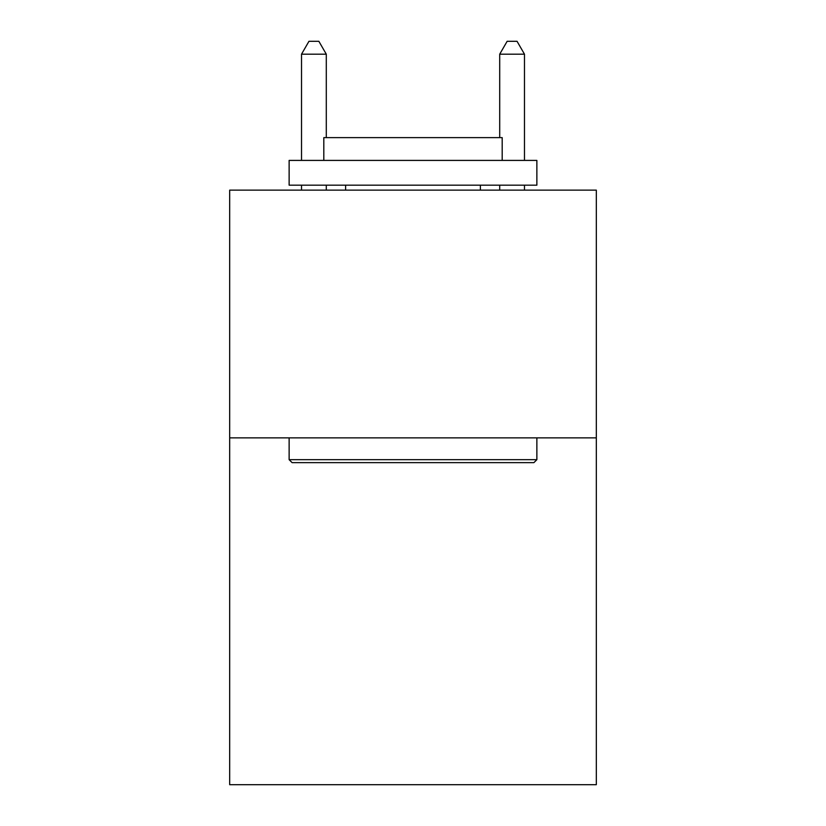 <?xml version="1.0" encoding="UTF-8"?>
<svg xmlns="http://www.w3.org/2000/svg" width="826" height="826" viewBox="0 0 826 826"><rect width="100%" height="100%" fill="white"/><g stroke="black" fill="none" stroke-linecap="round" stroke-linejoin="round"><path stroke-width="1.24" d="M596.32 437.873L596.32 784.7L229.68 784.7L229.68 190.135L596.32 190.135L596.32 437.873L229.68 437.873M292.105 462.643L289.131 459.669L536.869 459.669L533.895 462.643L292.105 462.643M536.869 160.409L536.869 185.179L289.131 185.179L289.131 160.409L536.869 160.409M323.813 160.409L323.813 137.622L502.187 137.622L502.187 160.409M536.869 437.873L536.869 459.669M289.131 437.873L289.131 459.669M480.381 185.179L480.381 190.135M345.619 185.179L345.619 190.135M326.291 137.622L326.291 54.186L301.521 54.186L301.521 160.409M301.521 185.179L301.521 190.135M326.291 185.179L326.291 190.135M301.521 54.186L308.955 41.3L318.857 41.3L326.291 54.186M524.479 190.135L524.479 185.179M524.479 160.409L524.479 54.186L499.709 54.186L499.709 137.622M499.709 190.135L499.709 185.179M499.709 54.186L507.143 41.3L517.045 41.3L524.479 54.186"/></g></svg>
